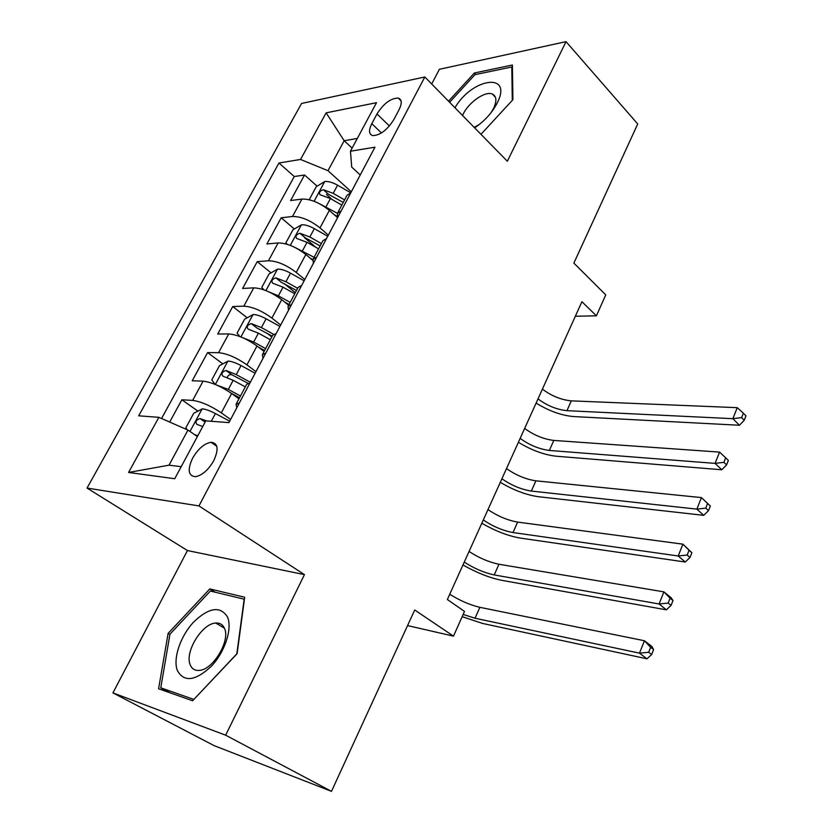 <?xml version="1.0" encoding="UTF-8"?>
<svg xmlns="http://www.w3.org/2000/svg" width="833" height="833" viewBox="0 0 833 833"><rect width="100%" height="100%" fill="white"/><g stroke="black" fill="none" stroke-linecap="round" stroke-linejoin="round"><path stroke-width="1.25" d="M213.779 460.628C218.933 449.154 218.007 443.041 210.999 442.281C204.252 443.5 198.108 448.82 192.579 458.223C187.279 469.812 188.248 475.976 195.495 476.705C202.232 475.351 208.323 469.989 213.779 460.628M112.934 692.889L214.05 745.608L331.492 791.35L225.649 735.185L304.451 574.624L198.962 505.923L87.028 488.065L187.446 550.551L112.934 692.889L225.649 735.185M198.962 505.923L424.83 76.98L301.598 103.448L87.028 488.065M424.83 76.98L507.339 161.248L566.034 41.65L439.387 69.306L431.702 83.998M566.034 41.65L637.724 123.961L573.875 263.103L605.747 294.882L596.407 315.822L581.923 301.692L447.352 599.51L464.502 611.443L453.475 636.141L414.709 609.995L331.492 791.35M337.448 217.538L329.347 210.395C319.664 202.658 310.532 198.889 301.942 199.077L290.602 200.545L304.545 174.992L317.102 186.155M326.401 194.422L332.096 199.504M328.348 235.125L320.007 227.898C310.23 220.214 301.057 216.413 292.498 216.486L281.19 217.788L294.32 228.981M304.493 237.644L315.874 247.349M281.19 217.788L266.893 243.965L278.139 242.934C286.677 243.017 295.902 246.87 305.826 254.492L312.719 260.302M288.635 305.253L281.71 299.682C271.548 292.185 262.228 288.249 253.742 287.864L242.611 288.447L257.251 261.624L271.027 272.849M284.261 283.636L295.33 292.654M264.103 351.464L256.991 346.007C246.578 338.646 237.166 334.616 228.731 333.929L217.736 334.033L232.74 306.544L247.203 317.8M267.195 333.346L271.818 336.949M238.956 398.84L231.636 393.52C220.974 386.293 211.457 382.17 203.085 381.16L192.225 380.764L207.604 352.588L222.838 363.875M376.995 113.944L371.799 123.669C368.519 130.333 368.832 134.311 372.736 135.592C380.171 135.373 387.199 130.042 393.832 119.598L399.059 109.706C402.193 103.261 401.923 99.377 398.247 98.075C390.792 98.169 383.711 103.459 376.995 113.944L389.417 125.97M352.12 148.128L344.175 140.725L328.004 170.692L300.546 159.457L278.961 163.008L138.684 415.813L158.874 417.333L128.584 472.457L174.732 478.736L205.782 420.863L228.94 422.612L374.975 147.181L350.464 151.221L351.724 167.11L360.252 174.951M300.546 159.457L326.14 112.851L376.506 102.688L350.464 151.221M230.606 419.478L221.318 412.866L231.636 393.52M255.96 371.653L246.922 364.875L256.991 346.007M280.69 325.016L271.891 318.071L281.71 299.682M304.816 279.513L296.246 272.433L305.826 254.492M304.545 174.992L294.278 176.534L161.55 418.51M221.318 412.866C210.551 405.692 200.992 401.537 192.652 400.392L181.844 399.788L169.682 422.06M207.604 352.588L218.558 352.682C226.961 353.494 236.416 357.555 246.922 364.875M232.74 306.544L243.819 306.159C252.274 306.648 261.635 310.626 271.891 318.071M257.251 261.624L268.455 260.771C276.973 260.968 286.24 264.863 296.246 272.433M341.166 210.957L337.438 213.342L337.542 217.777M309.782 199.878L309.335 199.483L316.28 186.644L324.901 181.49C328.431 181.219 332.659 182.448 337.584 185.186L350.776 192.819L347.017 195.297L337.438 213.342L320.288 204.137M351.318 191.798L328.004 170.692M407.556 625.583L453.475 636.141M575.353 316.238L596.407 315.822M357.326 138.434L344.175 140.725L326.14 112.851M197.369 436.554L187.956 430.067L169.005 465.178L181.209 466.678M294.278 176.534L278.961 163.008M181.844 399.788L197.91 411.106M326.546 238.519L322.881 240.758L313.052 259.261L316.686 257.126M313.333 263.447L313.052 259.261M301.692 285.407L298.131 287.385L288.051 306.367L291.56 304.503M288.489 310.293L288.051 306.367M276.171 333.523L272.735 335.22L262.385 354.702L265.779 353.13M263.009 358.357L262.385 354.702M249.983 382.92L246.662 384.325L236.041 404.328L239.31 403.047M158.874 417.333L187.956 430.067M236.853 407.691L236.041 404.328M128.584 472.457L169.005 465.178M480.964 134.311L512.92 99.679L512.389 65.026L474.373 72.992L448.518 101.178M304.451 574.624L187.446 550.551M192.6 700.772L237.113 653.676L244.683 597.24L209.791 588.921L168.12 633.403L158.593 688.756L192.6 700.772M475.789 74.491L474.373 72.992M169.911 634.423L168.12 633.403M215.226 592.232L209.791 588.921M334.304 214.758L337.115 216.372M344.56 199.91L333.21 193.36L323.35 189.705C319.737 190.924 318.643 192.61 320.08 194.766L330.43 198.546L341.811 205.095M323.35 189.705L328.556 194.349L343.227 202.429M542.418 389.126C551.498 395.956 561.13 399.871 571.313 400.86L737.257 407.67L732.873 418.687L741.62 417.614L744.233 420.249L745.972 415.834L743.369 413.199L741.62 417.614M538.014 398.872C547.135 405.692 556.788 409.617 566.961 410.669L732.873 418.687L739.433 425.246L573.604 416.562C561.421 415.49 548.926 410.992 536.108 403.068M739.433 425.246L744.233 420.249M743.369 413.199L737.257 407.67M474.612 127.824C484.348 121.337 491.814 113.184 497.009 103.365C513.42 72.013 472.478 77.531 454.943 107.728M491.022 112.715L493.511 108.529C496.989 101.012 496.603 96.18 492.355 94.046C485.368 90.766 469 102.063 463.252 113.954L462.534 115.485M449.612 102.292L474.966 74.658L511.795 66.994L512.295 100.356M512.43 67.681L511.795 66.994M474.185 127.387L479.454 124.367M227.461 616.941C220.287 605.737 209.052 607.403 193.756 621.918C180.636 635.787 172.837 658.174 177.262 670.294C183.812 682.498 195.13 681.196 211.218 666.39C225.045 651.875 232.584 628.394 227.461 616.941M224.462 628.311C222.765 624.521 219.87 622.772 215.757 623.053C202.18 623.355 184.541 651.906 190.174 664.724C191.84 668.93 194.932 670.815 199.451 670.388C213.29 669.659 230.616 640.327 224.462 628.311M193.766 699.408L160.779 687.808L169.953 634.173L210.353 591.055L244.163 599.187L236.822 653.832L193.85 699.449M170.109 692.827L160.779 687.808M295.309 247.63L314.093 257.314M309.938 257.959L312.896 259.625M287.208 244.298L285.844 242.924L292.945 229.783L301.577 224.754C305.086 224.598 309.345 225.889 314.333 228.638L327.733 236.28M321.392 243.569L309.855 237.009L299.901 233.25C296.194 234.5 295.121 236.239 296.683 238.457L307.013 242.32L318.57 248.88M299.901 233.25L305.253 237.811L320.143 245.922M524.655 428.443C533.911 435.18 543.616 439.168 553.789 440.428L719.566 452.1L715.078 463.377L723.898 462.336L726.584 464.908L728.365 460.399L725.689 457.817L723.898 462.336M520.146 438.397C529.455 445.114 539.18 449.122 549.353 450.445L715.078 463.377L721.805 469.77L556.142 456.213C543.98 454.808 531.392 450.164 518.397 442.292M721.805 469.77L726.584 464.908M725.689 457.817L719.566 452.1M269.663 292.227L278.378 295.83L290.155 302.389M284.719 302.098L289.041 304.503M263.894 289.832L261.77 287.437L269.049 273.974L277.681 269.08C281.169 269.049 285.448 270.402 290.509 273.162L304.128 280.804M297.641 288.301L285.917 281.741L275.89 277.868C272.068 279.149 271.006 280.94 272.714 283.241L283.012 287.177L294.747 293.747M275.89 277.868L281.377 282.335L296.486 290.467M506.516 468.583C515.939 475.216 525.738 479.298 535.9 480.828L701.448 497.593L710.351 506.006L707.602 503.496L705.759 508.13L708.519 510.629L710.351 506.006M501.914 478.756C511.389 485.358 521.208 489.46 531.36 491.064L696.857 509.13L701.448 497.593L707.602 503.496M705.759 508.13L696.857 509.13L703.76 515.356L538.316 496.697C526.164 494.948 513.492 490.158 500.3 482.328M703.76 515.356L708.519 510.629M243.34 337.969L253.659 342.03L265.633 348.6M258.501 347.174L264.613 350.516M239.81 336.501L237.103 333.054L244.569 319.258L253.19 314.51C256.647 314.603 260.948 316.03 266.102 318.789L279.93 326.432M273.578 334.304L261.385 327.588L251.264 323.6C247.339 324.922 246.297 326.765 248.161 329.139L258.407 333.169L270.34 339.729M251.264 323.6L256.908 327.973L272.245 336.126M487.982 509.588C497.603 516.106 507.474 520.281 517.626 522.093L682.904 544.168L691.89 552.716L689.068 550.28L687.194 555.017L690.016 557.454L691.89 552.716M483.296 519.969C492.949 526.466 502.851 530.663 512.993 532.547L678.197 555.986L682.904 544.168L689.068 550.28M687.194 555.017L678.197 555.986L685.288 562.025L520.104 538.045C507.984 535.931 495.219 530.985 481.828 523.207M685.288 562.025L690.016 557.454M216.351 384.919L228.315 389.417L240.477 395.967M231.074 393.114L239.56 397.685M214.956 384.336L211.811 379.827L219.464 365.666L228.075 361.074C231.512 361.314 235.843 362.813 241.07 365.572L255.127 373.215M250.348 382.243L236.239 374.6L226.024 370.487C221.994 371.83 220.974 373.736 222.952 376.193L233.178 380.317L245.308 386.876M227.149 377.526C228.055 375.225 229.606 374.309 231.803 374.756L248.005 383.263M469.062 551.467C478.86 557.871 488.825 562.14 498.957 564.253L663.901 591.867L671.138 597.771L672.991 600.562L670.086 598.198L668.16 603.061L671.075 605.414L672.991 600.562M464.262 562.077C474.112 568.46 484.098 572.74 494.229 574.937L659.08 603.977L663.901 591.867L670.086 598.198M668.16 603.061L659.08 603.977L666.358 609.839L501.508 580.278C489.408 577.79 476.559 572.688 462.961 564.972M666.358 609.839L671.075 605.414M194.36 434.482L197.765 435.815M213.102 443.729L216.507 445.53M187.04 429.661L185.874 427.777L193.725 413.262L202.325 408.836C205.73 409.211 210.083 410.784 215.393 413.553L229.689 421.196M206.594 420.925L199.993 418.541C196.036 419.978 195.037 421.946 196.984 424.424L202.763 426.496M449.726 594.252C459.722 600.541 469.77 604.904 479.881 607.33L644.43 640.754L651.864 646.45L653.613 649.584L650.635 647.303L648.668 652.281L651.656 654.551L653.613 649.584M463.158 614.442L475.049 618.242L639.494 653.155L644.43 640.754L650.635 647.303M648.668 652.281L639.494 653.155L646.97 658.809L482.505 623.428L462.159 616.68M646.97 658.809L651.656 654.551M320.007 227.898L329.347 210.395M292.498 216.486L301.942 199.077M192.652 400.392L203.085 381.16M218.558 352.682L228.731 333.929M243.819 306.159L253.742 287.864M268.455 260.771L278.139 242.934M381.472 132.957L371.799 123.669M324.683 181.625L314.093 201.274M330.43 198.546L326.026 206.782M337.584 185.186L333.21 193.36M571.313 400.86L566.961 410.669M301.359 224.879L290.3 245.381M307.013 242.32L302.494 250.764M314.333 228.638L309.855 237.009M553.789 440.428L549.353 450.445M277.462 269.205L265.925 290.592M283.012 287.177L278.378 295.83M290.509 273.162L285.917 281.741M535.9 480.828L531.36 491.064M252.972 314.624L240.935 336.938M258.407 333.169L253.659 342.03M266.102 318.789L261.385 327.588M517.626 522.093L512.993 532.547M227.857 361.189L215.31 384.482M233.178 380.317L228.315 389.417M241.07 365.572L236.239 374.6M498.957 564.253L494.229 574.937M231.813 374.756L226.024 370.487L231.803 374.756M202.117 408.951L189.976 431.452M215.393 413.553L211.259 421.279M479.881 607.33L475.049 618.242M205.137 422.071L200.139 418.572M216.767 446.259L210.999 442.281M401.048 100.855L398.247 98.075M495.468 97.336L492.355 94.046M224.389 628.155L215.757 623.053M205.105 422.123L199.993 418.541"/></g></svg>
